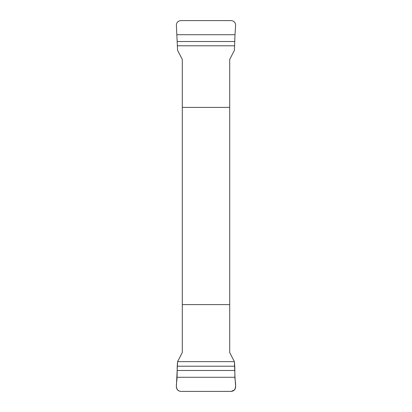 <?xml version="1.0" encoding="UTF-8"?>
<svg xmlns="http://www.w3.org/2000/svg" width="412" height="412" viewBox="0 0 412 412"><rect width="100%" height="100%" fill="white"/><g stroke="black" fill="none" stroke-linecap="round" stroke-linejoin="round"><path stroke-width="0.62" d="M177.006 34.721L234.995 34.721L235.628 25.323C235.484 22.48 233.975 20.904 231.091 20.6L180.909 20.6C178.025 20.909 176.511 22.48 176.372 25.323L177.587 50.362L182.295 59.416L182.295 352.584L177.587 361.638L234.413 361.638C235 367.643 234.747 370.718 234.886 375.327C234.5 380.049 237.065 385.735 234.397 389.999L231.091 391.4L180.909 391.4C173.776 390.555 177.263 382.012 177.006 377.279C177.392 371.279 176.892 368.519 177.587 361.638L176.372 386.677C176.516 389.52 178.025 391.096 180.909 391.4L231.091 391.4C233.975 391.091 235.489 389.52 235.628 386.677L234.995 377.279L177.006 377.279M234.995 377.279L234.413 361.638L229.705 352.584L229.705 59.416L234.413 50.362L234.995 34.721M229.705 107.398L182.295 107.398M182.295 304.602L229.705 304.602M234.84 370.47L177.16 370.47M234.732 366.206L177.268 366.206M177.16 41.53L234.84 41.53M177.268 45.794L234.732 45.794"/></g></svg>
